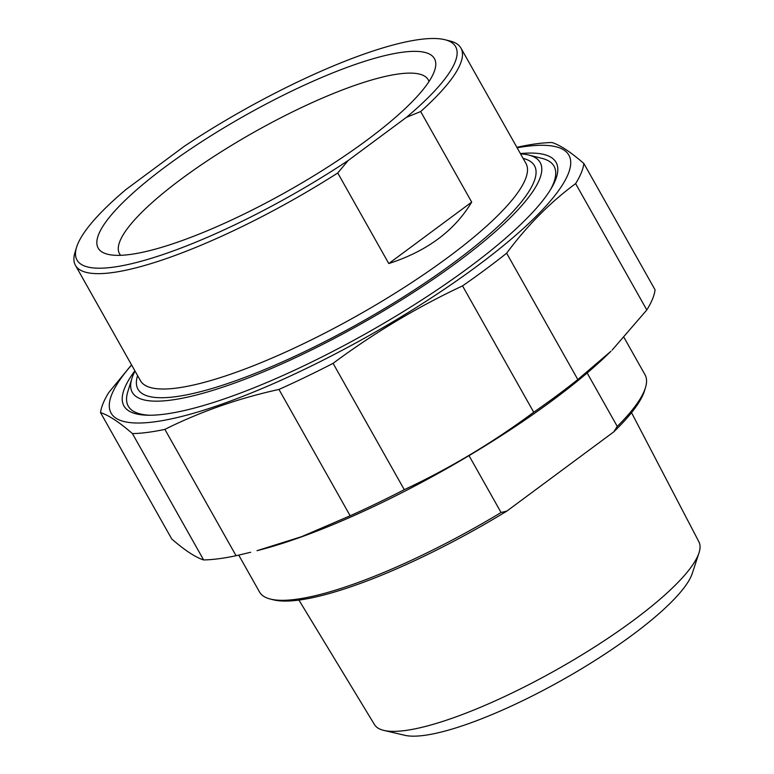 <?xml version="1.0" encoding="UTF-8"?>
<svg xmlns="http://www.w3.org/2000/svg" width="774" height="774" viewBox="0 0 774 774"><rect width="100%" height="100%" fill="white"/><g stroke="black" fill="none" stroke-linecap="round" stroke-linejoin="round"><path stroke-width="1.16" d="M583.867 163.488L655.065 289.824A275.38 61.939 150.6 0 1 646.812 309.958L575.624 183.612A275.38 61.939 -29.4 0 0 583.867 163.488C570.757 152.091 560.134 145.096 551.988 142.522A275.38 61.939 -29.4 0 0 519.548 146.741L516.877 147.341M462.533 285.887A275.38 61.939 -29.4 0 0 506.641 253.204L577.83 379.55A275.38 61.939 150.6 0 1 533.721 412.232L462.533 285.887C416.896 307.297 373.755 333.12 333.081 363.345L404.28 489.681A275.38 61.939 150.6 0 1 350.148 515.774L278.959 389.438A275.38 61.939 -29.4 0 0 333.081 363.345M132.431 433.595A275.38 61.939 -29.4 0 0 164.881 429.377L236.07 555.722A275.38 61.939 150.6 0 1 203.63 559.941L132.431 433.595C119.322 422.198 108.699 415.212 100.552 412.629L171.741 538.975C184.851 550.372 195.483 557.357 203.63 559.941M131.532 364.854L108.795 392.505A275.38 61.939 -29.4 0 0 100.552 412.629M577.83 379.55L610.976 351.232A262.734 59.095 150.6 0 1 257.026 550.682L301.541 536.692L350.148 515.774M612.128 350.1L646.812 309.958M404.28 489.681C449.907 468.27 493.057 442.457 533.721 412.232M236.07 555.722L250.689 552.268M131.609 364.999A262.734 59.095 -29.4 0 0 212.134 407.492A262.734 59.095 -29.4 0 0 511.749 238.663A262.734 59.095 -29.4 0 0 517.119 147.776M278.959 389.438C238.45 398.339 200.418 411.662 164.881 429.377M575.624 183.612C550.15 202.401 527.152 225.602 506.641 253.204M134.879 370.804A248.019 55.786 -29.4 0 0 136.089 413.838A248.019 55.786 -29.4 0 0 164.552 414.167A248.019 55.786 -29.4 0 0 396.772 315.589A248.019 55.786 -29.4 0 0 556.574 176.907A248.019 55.786 -29.4 0 0 520.389 153.581M406.505 117.29A217.3 48.878 150.6 0 0 444.973 39.726A217.3 48.878 150.6 0 0 184.473 146.16L126.114 189.407A217.3 48.878 150.6 0 0 76.568 247.312L75.01 252.372A221.248 49.759 -29.4 0 0 75.436 265.318A221.248 49.759 -29.4 0 0 337.754 172.989L348.145 160.537L406.505 117.29L420.669 111.553L471.695 202.101C454.522 230.768 426.89 251.25 388.78 263.547L471.695 202.101M388.78 263.547L337.754 172.989M420.669 111.553A221.248 49.759 -29.4 0 0 460.956 48.094A221.248 49.759 -29.4 0 0 450.11 41.022L444.973 39.726M120.618 255.304A177.178 39.851 150.6 0 1 119.506 253.746A177.178 39.851 150.6 0 1 181.667 178.755A177.178 39.851 150.6 0 1 428.225 79.79A177.178 39.851 150.6 0 1 428.989 81.551M165.888 166.41A192.978 43.402 -29.4 0 0 107.634 254.259A192.978 43.402 -29.4 0 0 287.618 191.168A192.978 43.402 -29.4 0 0 434.814 69.902A192.978 43.402 -29.4 0 0 350.767 66.032A192.978 43.402 -29.4 0 0 165.888 166.41M348.145 160.537A217.3 48.878 150.6 0 1 155.864 256.891A217.3 48.878 150.6 0 1 76.568 247.312M520.544 153.852A234.087 52.651 150.6 0 1 528.7 155.042A234.087 52.651 150.6 0 1 434.175 278.592A234.087 52.651 150.6 0 1 170.628 400.158A234.087 52.651 150.6 0 1 131.832 378.67A234.087 52.651 150.6 0 1 135.034 371.075M550.624 189.446A244.361 54.964 -29.4 0 0 554.039 166.207A244.361 54.964 -29.4 0 0 542.061 158.389L528.7 155.042M131.832 378.67L127.768 391.828A244.361 54.964 -29.4 0 0 128.252 406.127A244.361 54.964 -29.4 0 0 149.895 415.251M587.147 372.981L617.265 426.426L613.714 431.911L506.893 511.063L501.078 512.523L469.025 455.644M613.714 431.911A218.878 49.226 -29.4 0 0 644.519 390.735L645.458 387.697A221.248 49.759 150.6 0 1 617.265 426.426M501.078 512.523A221.248 49.759 150.6 0 1 295.745 599.357A221.248 49.759 150.6 0 1 270.349 599.057L273.435 599.831A218.878 49.226 -29.4 0 0 506.893 511.063M624.086 337.599L645.023 374.761A221.248 49.759 150.6 0 1 645.458 387.697M270.349 599.057A221.248 49.759 150.6 0 1 259.513 591.984L238.74 555.122M631.526 412.668L698.912 541.829A186.186 41.873 150.6 0 1 698.99 552.888A186.186 41.873 150.6 0 1 578.575 656.923A186.186 41.873 150.6 0 1 404.841 730.569A186.186 41.873 150.6 0 1 383.914 730.424A186.186 41.873 150.6 0 1 374.5 724.628L298.928 600.082M383.914 730.424L404.831 735.3A169.893 38.207 -29.4 0 0 562.872 679.659A169.893 38.207 -29.4 0 0 692.324 573.302L698.99 552.888M460.956 48.094L525.962 163.469A221.248 49.759 150.6 0 1 357.636 315.434A221.248 49.759 150.6 0 1 140.452 380.692L75.436 265.318M137.588 375.622A227.575 51.181 -29.4 0 0 361.361 322.032A227.575 51.181 -29.4 0 0 523.108 158.399"/></g></svg>
